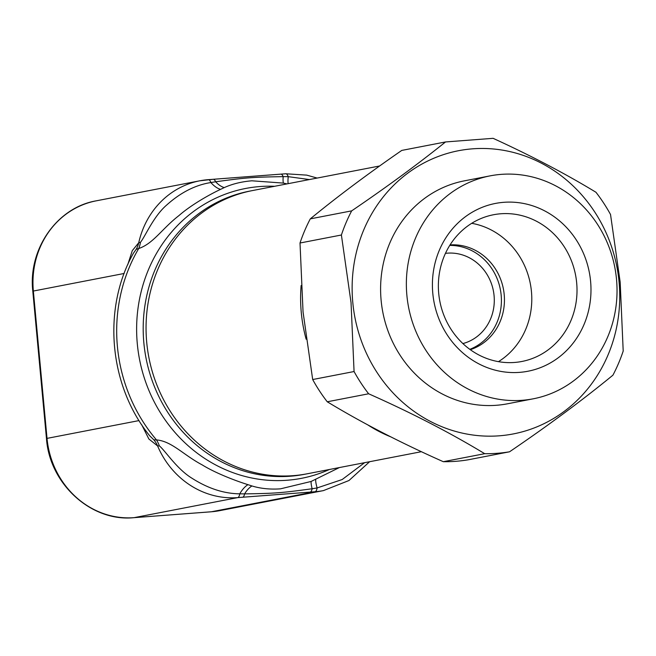 <?xml version="1.0" encoding="UTF-8"?>
<svg xmlns="http://www.w3.org/2000/svg" width="656" height="656" viewBox="0 0 656 656"><rect width="100%" height="100%" fill="white"/><g stroke="black" fill="none" stroke-linecap="round" stroke-linejoin="round"><path stroke-width="0.98" d="M421.406 451.697L307.246 473.78A144.23 133.406 -100.9 0 1 146.714 342.317A144.23 133.406 -100.9 0 1 252.478 190.568L249.616 191.126A144.23 133.406 79.1 0 0 143.853 342.867A144.23 133.406 79.1 0 0 304.384 474.329L307.246 473.78A144.23 133.406 -100.9 0 1 293.175 475.666A144.23 133.406 -100.9 0 1 147.608 349.935A144.23 133.406 -100.9 0 1 252.478 190.568L379.603 165.984M390.574 436.765A144.23 133.406 -100.9 0 1 367.836 424.924A144.23 133.406 79.1 0 0 390.574 436.765M306.139 339.209A144.23 133.406 -100.9 0 1 301.12 285.532A144.23 133.406 79.1 0 0 301.268 312.42A144.23 133.406 79.1 0 0 306.139 339.209M590.597 281.326A85.46 79.048 -100.9 0 1 519.585 372.362A85.46 79.048 -100.9 0 1 432.796 293.347A85.46 79.048 -100.9 0 1 503.808 202.31A85.46 79.048 -100.9 0 1 590.597 281.326M438.708 293.363A74.718 69.118 79.1 0 0 521.881 361.472A74.718 69.118 79.1 0 0 576.673 282.859A74.718 69.118 79.1 0 0 493.501 214.75A74.718 69.118 79.1 0 0 438.708 293.363M462.898 343.564A46.027 42.574 79.1 0 0 494.083 295.725A46.027 42.574 79.1 0 0 445.449 253.355M470.311 349.681A53.702 49.676 79.1 0 0 504.202 294.601A53.702 49.676 79.1 0 0 450.049 244.918M469.844 349.345A53.702 49.676 79.1 0 0 501.168 295.184A53.702 49.676 79.1 0 0 449.745 245.401M498.453 361.653A74.718 69.118 79.1 0 0 531.45 291.6A74.718 69.118 79.1 0 0 471.697 223.311M490.139 175.857L464.374 180.843A113.537 105.026 79.1 0 0 381.12 300.3A113.537 105.026 79.1 0 0 507.498 403.793L533.254 398.807A113.537 105.026 79.1 0 0 616.517 279.349A113.537 105.026 79.1 0 0 490.139 175.857A113.537 105.026 79.1 0 0 406.876 295.315A113.537 105.026 79.1 0 0 533.254 398.807M619.084 282.178A144.23 133.406 79.1 0 0 472.623 148.822A144.23 133.406 79.1 0 0 352.789 302.457A144.23 133.406 79.1 0 0 499.249 435.814A144.23 133.406 79.1 0 0 619.084 282.178M620.174 282.137L610.531 214.504A161.105 149.019 79.1 0 0 595.96 192.265C565.562 173.783 531.278 155.8 493.115 138.326L445.539 141.95C417.831 164.205 386.54 187.173 351.673 210.863A161.105 149.019 79.1 0 0 341.399 235.004L351.042 302.629L354.068 371.534A161.105 149.019 79.1 0 0 368.639 393.78C411.476 412.796 450.164 432.771 484.694 453.69A161.105 149.019 79.1 0 0 509.54 451.795C548.178 425.555 582.643 400.012 612.925 375.175A161.105 149.019 79.1 0 0 623.2 351.042L620.174 282.137M354.068 371.534L312.682 379.537L303.047 311.912L300.013 243.007L341.399 235.004M351.673 210.863L310.288 218.866A161.105 149.019 79.1 0 0 300.013 243.007M310.288 218.866C336.938 196.964 367.434 174.152 401.775 150.413L445.539 141.95M484.694 453.69L443.308 461.693A161.105 149.019 79.1 0 0 468.154 459.807L509.54 451.795M443.308 461.693C400.472 442.677 361.784 422.71 327.254 401.784L368.639 393.78M312.682 379.537A161.105 149.019 79.1 0 0 327.254 401.784M287.016 183.893L283.441 183.098L251.888 180.802C241.556 181.655 232.347 183.926 224.262 187.6L220.572 189.363C209.658 194.447 190.888 205.074 178.965 215.57C162.081 228.624 153.283 243.671 138.728 248.509A23.017 16.179 85.5 0 0 140.466 242.285C145.181 236.578 153.455 216.423 166.575 205.131C180.605 192.511 195.373 184.984 210.879 182.548L215.635 181.778C246.517 177.579 251.83 177.177 283.171 176.636L288.238 176.661L309.378 179.564M329.435 469.483A147.6 136.53 -100.9 0 1 137.301 343.769A147.6 136.53 -100.9 0 1 274.659 186.279M364.572 462.693L342.17 479.536L317.11 487.941L312.125 488.753C281.112 492.976 275.799 493.378 244.59 493.894L239.76 493.829C223.934 493.656 208.009 488.466 192.003 478.257C176.849 469.065 165.017 450.41 159.351 445.875A23.017 16.113 79.4 0 0 156.481 439.914A157.809 145.968 79.1 0 1 117.408 346.507A157.809 145.968 79.1 0 1 138.728 248.509L136.177 249.321L133.463 253.142C102.098 308.656 108.945 385.49 149.634 435.707L153.857 439.848L156.481 439.914C171.757 441.185 183.229 454.821 202.171 464.883C215.816 473.312 236.062 480.946 247.968 484.669L251.937 485.957C260.637 488.597 270.149 489.556 280.465 488.843L311.124 481.455L339.382 467.564M224.262 187.6A23.017 13.104 -113.7 0 1 215.635 181.778A7.675 2.895 -94.4 0 0 213.241 179.285L199.842 180.794A85.739 79.31 79.1 0 1 208.206 179.67A7.675 2.895 -94.4 0 1 208.329 179.654A7.675 2.895 -94.4 0 1 210.879 182.548A23.017 12.833 -115.4 0 0 220.572 189.363M288.173 183.664A23.017 3.305 -76.8 0 1 288.238 176.661A7.675 2.895 -94.4 0 0 285.688 173.766L213.241 179.285A7.675 2.895 -94.4 0 0 213.118 179.301L280.653 174.16A7.675 2.895 -94.4 0 1 280.776 174.143A7.675 2.895 -94.4 0 1 283.171 176.636A23.017 3.124 -78.4 0 0 283.441 183.098M311.124 481.455A23.017 3.649 68.5 0 0 312.125 488.753A7.675 2.895 85.6 0 1 310.149 492.098L315.052 491.729A7.675 2.895 85.6 0 0 317.11 487.941A23.017 3.879 66.9 0 1 315.733 479.511M247.968 484.669A23.017 12.259 107.7 0 0 239.76 493.829A7.675 2.895 85.6 0 1 237.702 497.617L242.613 497.24A7.675 2.895 85.6 0 0 244.59 493.894A23.017 12.579 106 0 1 251.937 485.957M159.351 445.875L157.588 445.941L148.863 438.987L141.696 424.735M127.772 264.622L132.274 250.658L138.736 242.745L140.466 242.285M139.039 420.586L47.027 438.38A85.739 79.31 79.1 0 0 134.095 517.658L237.702 497.617A85.739 79.31 79.1 0 1 157.588 445.941A23.017 21.287 79.1 0 0 153.857 439.848M219.817 510.639L211.322 511.787A7.675 2.895 85.6 0 0 211.445 511.762A85.739 79.31 79.1 0 0 219.817 510.639L323.424 490.606A85.739 79.31 79.1 0 1 315.052 491.729L211.445 511.762L134.095 517.658A7.675 2.895 -94.4 0 1 133.963 517.674C91.356 522.094 49.544 483.98 46.469 438.552L47.027 438.38L33.358 291.043L32.8 291.215C27.987 249.182 56.998 207.476 96.227 200.834L199.842 180.794A85.739 79.31 79.1 0 0 138.736 242.745A23.017 21.287 -100.9 0 1 136.177 249.321M213.118 179.301L208.46 179.654M317.143 178.063L306.721 175.127L285.688 173.766A7.675 2.895 -94.4 0 0 285.557 173.783L280.899 174.135M242.613 497.24L310.149 492.098M96.227 200.834A85.739 79.31 79.1 0 0 33.358 291.043L124.148 273.478M133.963 517.674L211.322 511.787A7.675 2.895 85.6 0 1 211.191 511.787M323.424 490.606L348.992 480.512L369.607 461.717M32.8 291.215L46.469 438.552"/></g></svg>
